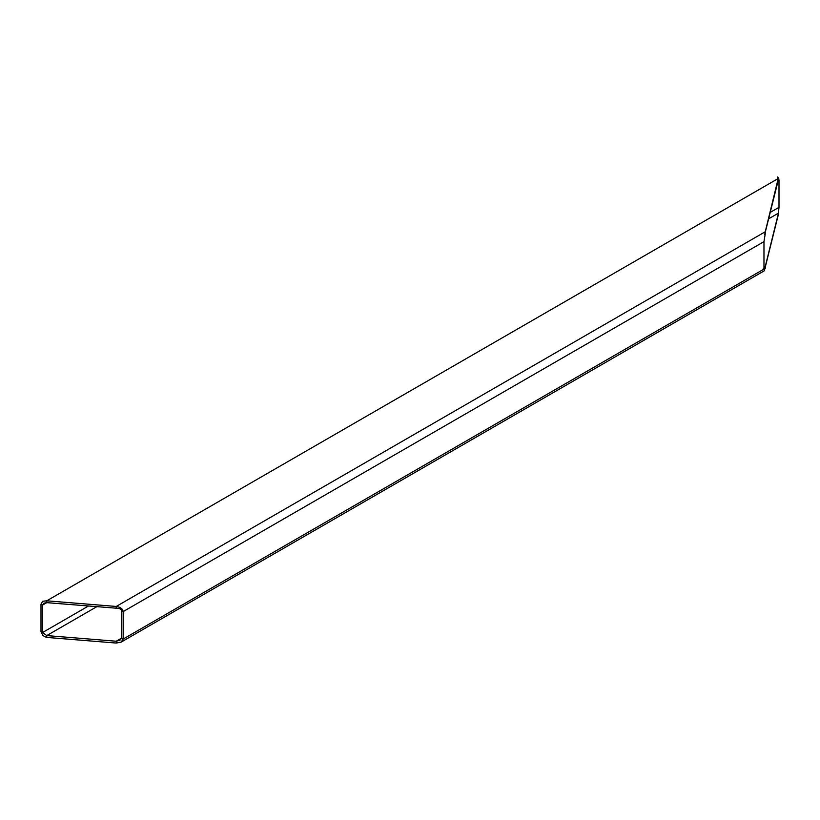 <?xml version="1.0" encoding="UTF-8"?>
<svg xmlns="http://www.w3.org/2000/svg" width="820" height="820" viewBox="0 0 820 820"><rect width="100%" height="100%" fill="white"/><g stroke="black" fill="none" stroke-linecap="round" stroke-linejoin="round"><path stroke-width="1.23" d="M764.711 234.479L778.221 180.338L779 179.887L779 207.337L778.221 215.106L764.353 270.764L763.973 269.083L123.174 639.047L121.145 642.111L116.235 643.054L46.75 637.417L44.639 636.638L42.681 635.192L41 631.595L41 604.145L42.681 601.275L46.75 600.814L46.75 602.649L118.203 608.348L120.017 608.84L123.174 611.597C122.733 608.799 120.417 607.087 116.235 606.451L46.75 600.814L778.221 178.514L765.265 231.742L116.235 606.451L116.235 608.286M46.75 637.417L46.75 635.592L42.589 632.507L42.589 605.057L43.808 603.212L46.75 602.649L42.589 605.057L41 604.145M116.235 643.054L116.235 641.23L46.75 635.592L96.78 606.708M120.017 640.174L116.235 641.23L121.596 638.134L120.017 640.174M778.221 214.174L765.265 266.51L763.225 268.827M763.973 269.083L763.973 241.633L123.174 611.597L123.174 639.047L121.596 638.134L121.596 610.685M779 179.887L778.221 180.338L777.647 176.946L777.411 178.975M765.265 233.567L763.973 241.633M765.265 268.335L765.265 266.51L763.973 267.258M778.221 180.338L778.877 178.914L777.934 177.366L778.221 179.447M41 631.595L42.589 632.507L88.437 606.031M779 207.337L770.451 212.277M778.221 213.282L768.893 218.663M764.353 270.764L121.145 642.111"/></g></svg>
